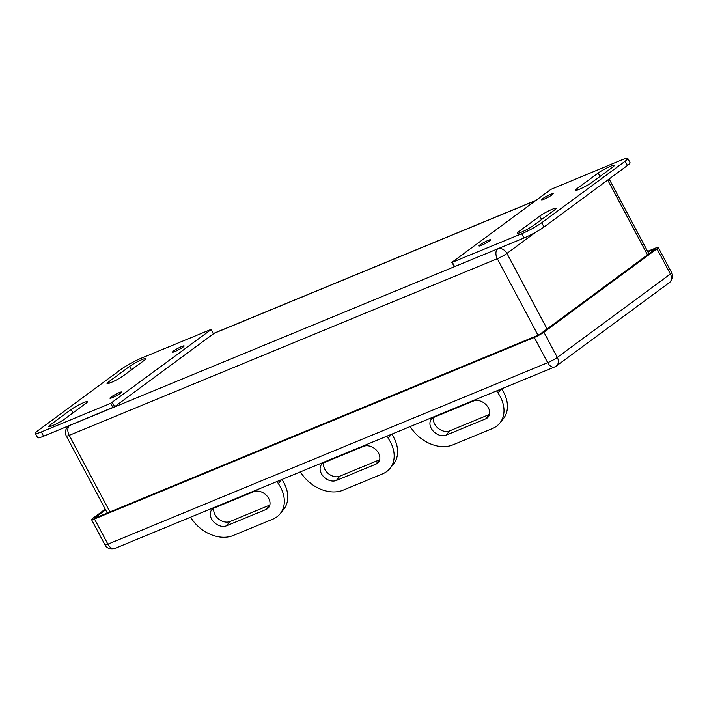 <?xml version="1.0" encoding="UTF-8"?>
<svg xmlns="http://www.w3.org/2000/svg" width="707" height="707" viewBox="0 0 707 707"><rect width="100%" height="100%" fill="white"/><g stroke="black" fill="none" stroke-linecap="round" stroke-linejoin="round"><path stroke-width="1.06" d="M190.528 517.206L191.933 519.256A32.504 23.985 -141 0 0 233.186 535.508L272.725 519.194A32.504 23.985 -141 0 0 280.184 513.706A32.504 23.985 -141 0 0 278.337 483.606L276.932 481.555M410.193 426.56L411.598 428.61A32.504 23.985 -141 0 0 452.851 444.871L492.39 428.548A32.504 23.985 -141 0 0 499.849 423.06A32.504 23.985 -141 0 0 498.002 392.959L496.588 390.909M214.256 507.962L253.795 491.648A11.171 8.245 39 0 1 266.663 495.607A11.171 8.245 39 0 1 268.607 507.591A11.171 8.245 39 0 1 266.044 509.473L226.505 525.787A11.171 8.245 39 0 1 213.638 521.837A11.171 8.245 39 0 1 211.685 509.853A11.171 8.245 39 0 1 214.256 507.962M433.912 417.324L473.451 401.002A11.171 8.245 39 0 1 486.319 404.961A11.171 8.245 39 0 1 488.272 416.944A11.171 8.245 39 0 1 485.709 418.827L446.161 435.141A11.171 8.245 39 0 1 433.303 431.19A11.171 8.245 39 0 1 431.35 419.207A11.171 8.245 39 0 1 433.912 417.324M300.36 471.887L301.765 473.929A32.504 23.985 -141 0 0 343.019 490.19L382.558 473.876A32.504 23.985 -141 0 0 390.017 468.388A32.504 23.985 -141 0 0 388.17 438.278L386.756 436.228M324.089 462.643L363.628 446.329A11.171 8.245 39 0 1 376.495 450.279A11.171 8.245 39 0 1 378.439 462.263A11.171 8.245 39 0 1 375.877 464.154L336.338 480.468A11.171 8.245 39 0 1 323.47 476.518A11.171 8.245 39 0 1 321.517 464.526A11.171 8.245 39 0 1 324.089 462.643M213.912 508.121A11.171 8.245 -141 0 0 218.454 518.867A11.171 8.245 -141 0 0 229.952 521.527L269.491 505.205A11.171 8.245 -141 0 0 269.835 505.054M280.184 513.706L283.631 509.447A32.504 23.985 -141 0 0 281.899 479.505M433.568 417.475A11.171 8.245 -141 0 0 438.119 428.221A11.171 8.245 -141 0 0 449.617 430.881L489.156 414.567A11.171 8.245 -141 0 0 489.5 414.408M499.849 423.06L503.296 418.8A32.504 23.985 -141 0 0 501.563 388.859M323.735 462.793A11.171 8.245 -141 0 0 328.287 473.549A11.171 8.245 -141 0 0 339.784 476.2L379.323 459.886A11.171 8.245 -141 0 0 379.668 459.736M390.017 468.388L393.463 464.119A32.504 23.985 -141 0 0 391.731 434.178M213.337 333.89L211.269 329.391L210.792 329.515L141.435 358.131A16.252 1.953 152 0 0 121.383 369.116L37.984 430.625A16.252 1.953 152 0 0 35.35 433.418A16.252 1.953 152 0 0 41.359 431.942L43.631 436.21L114.596 406.711L213.337 333.89L211.269 329.391M35.35 433.418L37.621 437.695A16.252 1.953 -28 0 0 43.631 436.21M111.017 397.095A6.602 0.795 152 0 1 117.371 393.437A6.602 0.795 152 0 1 121.604 392.04A6.602 0.795 152 0 1 116.142 395.832A6.602 0.795 152 0 1 109.947 398.235A6.602 0.795 152 0 1 111.017 397.095M173.56 350.972A6.602 0.795 152 0 1 179.923 347.314A6.602 0.795 152 0 1 184.147 345.909A6.602 0.795 152 0 1 178.694 349.709A6.602 0.795 152 0 1 172.49 352.104A6.602 0.795 152 0 1 173.56 350.972M123.345 375.762A10.154 1.22 152 0 1 113.562 381.391A10.154 1.22 152 0 1 107.049 383.548A10.154 1.22 152 0 1 108.701 381.798L129.549 366.42A10.154 1.22 152 0 1 139.332 360.791A10.154 1.22 152 0 1 145.836 358.635A10.154 1.22 152 0 1 144.193 360.384L123.345 375.762M85.812 403.432L64.964 418.809A10.154 1.22 152 0 1 55.181 424.447A10.154 1.22 152 0 1 48.677 426.604A10.154 1.22 152 0 1 50.321 424.854L71.168 409.477A10.154 1.22 152 0 1 80.951 403.847A10.154 1.22 152 0 1 87.465 401.691A10.154 1.22 152 0 1 85.812 403.432M112.987 407.594L110.716 403.317L211.057 329.621M110.716 403.317L41.359 431.942M627.781 158.439A16.252 1.953 152 0 0 621.762 159.923L550.806 189.423L452.065 262.244L454.133 266.742L454.61 266.619L523.967 238.003A16.252 1.953 -28 0 0 544.019 227.018L627.418 165.509A16.252 1.953 -28 0 0 630.052 162.716L627.781 158.439A16.252 1.953 152 0 1 625.138 161.24L541.748 222.74A16.252 1.953 152 0 1 521.695 233.725L523.967 238.003M552.114 194.761A6.602 0.795 152 0 1 545.751 198.42A6.602 0.795 152 0 1 541.527 199.825A6.602 0.795 152 0 1 546.979 196.025A6.602 0.795 152 0 1 553.183 193.63A6.602 0.795 152 0 1 552.114 194.761M489.562 240.893A6.602 0.795 152 0 1 483.208 244.551A6.602 0.795 152 0 1 478.984 245.948A6.602 0.795 152 0 1 484.436 242.156A6.602 0.795 152 0 1 490.631 239.753A6.602 0.795 152 0 1 489.562 240.893M539.786 216.103A10.154 1.22 152 0 1 549.569 210.465A10.154 1.22 152 0 1 556.073 208.309A10.154 1.22 152 0 1 554.429 210.059L533.582 225.436A10.154 1.22 152 0 1 523.799 231.065A10.154 1.22 152 0 1 517.285 233.222A10.154 1.22 152 0 1 518.938 231.481L539.786 216.103L541.606 219.515M577.31 188.424L598.166 173.047A10.154 1.22 152 0 1 607.949 167.418A10.154 1.22 152 0 1 614.454 165.261A10.154 1.22 152 0 1 612.81 167.002L591.953 182.379A10.154 1.22 152 0 1 582.17 188.018A10.154 1.22 152 0 1 575.666 190.174A10.154 1.22 152 0 1 577.31 188.424L578.034 189.785M451.853 262.465L521.695 233.725M91.583 519.663A7.804 0.937 -28 0 0 94.473 518.947L107.879 544.169A7.804 0.937 152 0 1 104.99 544.876L91.583 519.663A7.804 0.937 -28 0 1 92.847 518.319L105.228 509.19M104.99 544.876A7.804 7.804 0 0 0 114.861 548.429A7.804 4.887 67.6 0 1 107.879 544.169L547.678 362.682L534.262 337.46L94.473 518.947M534.262 337.46A7.804 0.937 -28 0 0 543.895 332.184L557.31 357.406L670.386 274.016L656.971 248.793L543.895 332.184M656.971 248.793A7.804 0.937 -28 0 0 658.244 247.45A7.804 0.937 -28 0 0 655.354 248.157L647.603 251.356M95.931 517.683L95.648 517.162A3.915 0.468 -28 0 0 95.021 517.833A3.915 0.468 -28 0 0 96.461 517.48L536.26 335.993A3.915 0.468 -28 0 0 541.094 333.342L654.169 249.951A3.915 0.468 -28 0 0 654.806 249.279A3.915 0.468 -28 0 0 653.356 249.633L653.71 250.296M95.648 517.162L105.573 509.844M647.886 251.886L653.356 249.633M498.002 392.959L501.192 389.009M391.36 434.328L388.17 438.278M281.527 479.655L278.337 483.606M266.044 509.473L269.491 505.205M229.952 521.527L226.505 525.787M485.709 418.827L489.156 414.567M449.617 430.881L446.161 435.141M375.877 464.154L379.323 459.886M339.784 476.2L336.338 480.468M108.701 381.798L109.417 383.159M131.361 369.841L129.549 366.42M72.989 412.897L71.168 409.477M51.045 426.215L50.321 424.854M114.596 406.711L112.325 402.442M519.663 232.833L518.938 231.481M598.166 173.047L599.978 176.467M454.61 266.619L452.339 262.35M625.138 161.24L627.418 165.509M541.748 222.74L544.019 227.018M671.65 272.672A7.804 0.937 152 0 1 670.386 274.016A7.804 6.018 -126.4 0 1 669.388 282.614A7.804 7.804 0 0 0 671.65 272.672L658.244 247.45M557.31 357.406A7.804 0.937 152 0 1 547.678 362.682A7.804 4.887 -112.4 0 0 554.659 366.942A7.804 7.804 0 0 0 556.312 366.014A7.804 6.018 -126.4 0 0 557.31 357.406M537.983 335.189L497.313 258.7L69.233 435.344L109.947 511.912M535.659 232.25L506.946 253.424L547.094 328.923M647.497 254.873L607.711 180.046M69.763 425.428L497.843 248.776M535.597 200.638L213.487 333.563M497.313 258.7A7.804 0.937 -28 0 0 506.946 253.424A7.804 6.018 53.6 0 0 497.684 248.899A7.804 4.887 67.6 0 0 497.313 258.7M69.233 435.344A7.804 4.887 -112.4 0 1 69.595 425.552A7.804 6.018 53.6 0 0 68.606 426.109A7.804 7.804 0 0 0 66.343 436.06A7.804 0.937 -28 0 0 69.233 435.344M669.388 282.614L556.312 366.014M554.659 366.942L114.861 548.429M66.343 436.06L107.261 513.017M609.125 178.995L648.911 253.822M69.224 425.649L68.606 426.109M535.906 200.408L213.443 333.474"/></g></svg>
